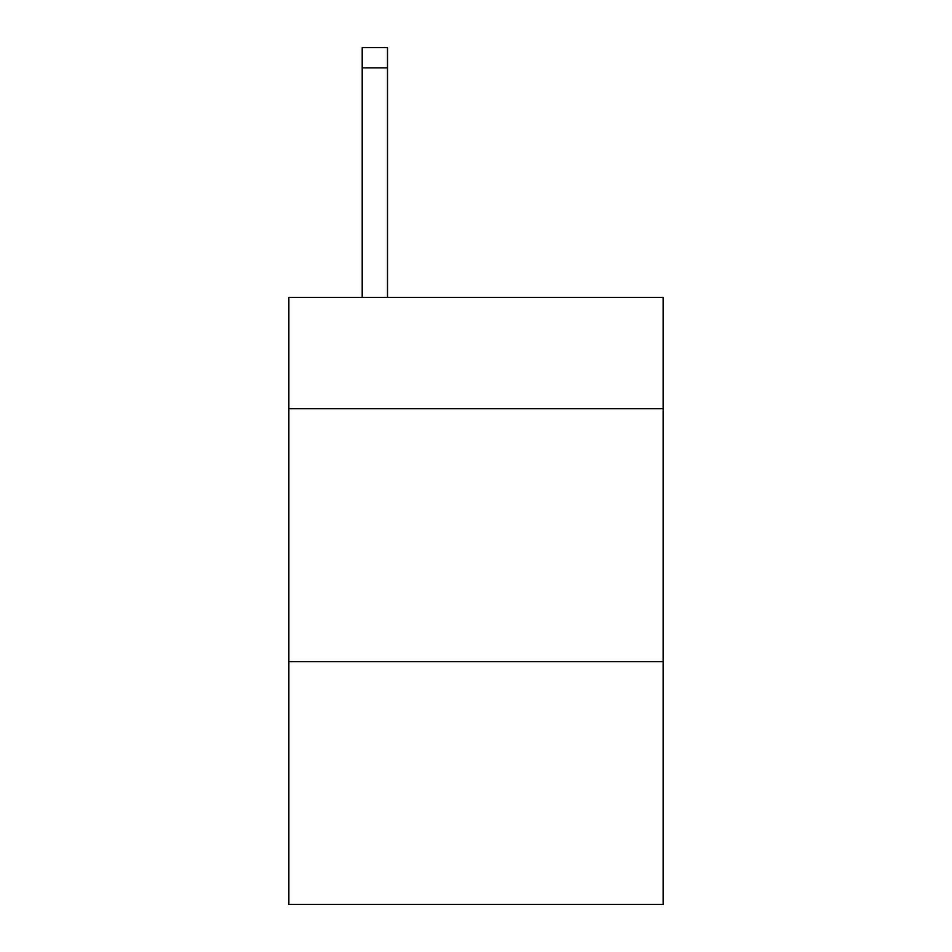 <?xml version="1.0" encoding="UTF-8"?>
<svg xmlns="http://www.w3.org/2000/svg" width="952" height="952" viewBox="0 0 952 952"><rect width="100%" height="100%" fill="white"/><g stroke="black" fill="none" stroke-linecap="round" stroke-linejoin="round"><path stroke-width="1.43" d="M663.139 408.729L663.139 297.452L288.861 297.452L288.861 408.729L663.139 408.729L663.139 904.4L288.861 904.4L288.861 408.729M663.139 661.628L288.861 661.628M387.488 297.452L387.488 67.83L362.2 67.83L362.2 47.6L387.488 47.6L387.488 67.83M362.2 297.452L362.2 67.83"/></g></svg>
